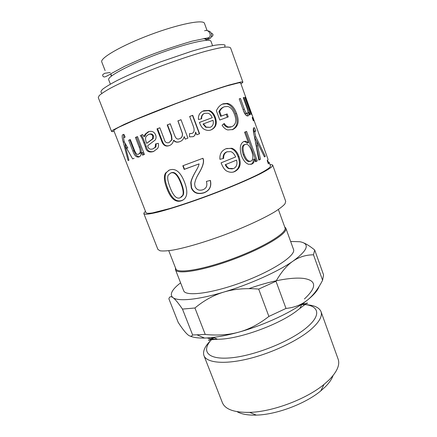 <?xml version="1.0" encoding="UTF-8"?>
<svg xmlns="http://www.w3.org/2000/svg" width="437" height="437" viewBox="0 0 437 437"><rect width="100%" height="100%" fill="white"/><g stroke="black" fill="none" stroke-linecap="round" stroke-linejoin="round"><path stroke-width="0.66" d="M124.299 141.741L123.239 142.123C122.213 138.567 121.934 136.153 122.409 134.891L123.9 134.372L125.146 137.125L123.835 137.579C123.507 138.021 123.687 139.523 124.381 142.074L127.883 148.072M123.66 138.152L123.709 134.35M125.452 145.51L124.747 142.713M126.211 145.231L125.113 145.63L128.937 160.242L128.101 160.559L123.239 142.123M128.937 160.242L128.101 160.559M133.798 158.429L132.613 158.877L125.135 145.619M134.099 158.32L132.613 158.877M124.332 141.883L123.283 142.26M139.643 156.648C137.273 156.921 135.399 154.922 134.022 150.656L129.811 139.84L130.319 139.621M144.412 154.458L143.544 154.785L142.571 152.278L141.522 152.666L140.594 155.791L139.097 156.91C136.481 157.659 134.41 155.714 132.881 151.076L128.664 140.244L130.292 139.556L134.476 150.301C135.798 153.644 137.131 154.938 138.469 154.185L139.523 153.365C140.539 152.284 140.441 150.224 139.223 147.182L135.443 137.426L137.497 136.59L144.418 154.458L142.544 155.162L141.572 152.65M138.469 154.185L140.55 152.999C141.555 151.929 141.451 149.869 140.233 146.816L136.459 137.076L137.513 136.644M129.811 139.84L128.664 140.244M143.544 154.785L142.544 155.162M136.459 137.076L135.443 137.426M210.186 127.336L205.707 127.243L203.052 124.032L203.434 123.873L206.084 127.063L210.186 127.336C212.923 126.064 213.868 123.72 213.021 120.306L203.434 123.873M202.73 111.2L208.487 110.654C211.213 111.572 213.256 113.871 214.622 117.564C216.757 123.562 215.501 127.697 210.847 129.975M204.166 113.576C202.14 114.39 201.178 116.149 201.282 118.853M199.414 122.458L212.24 117.679C211.197 115.286 209.826 113.806 208.121 113.232L204.816 113.292C202.604 114.101 201.55 115.925 201.659 118.766L198.442 119.509C198.103 115.177 199.906 112.243 203.861 110.708L209.121 110.419C211.863 111.337 213.917 113.631 215.272 117.296C217.446 123.409 216.064 127.599 211.126 129.876C208.952 130.772 206.641 130.576 204.199 129.281C202.407 128.402 200.807 126.118 199.403 122.436L212.24 117.679M223.706 107.049L223.569 107.098C221.646 107.781 220.09 109.31 218.899 111.697L220.609 116.351L226.251 114.286L227.327 117.236M223.591 123.971C224.809 125.851 226.191 126.959 227.721 127.314L230.911 127.03M222.286 104.17L226.453 103.749C230.375 104.705 233.385 108.076 235.488 113.866C238.455 121.579 237.329 126.877 232.113 129.767M219.795 120.022L216.364 110.692C218.107 107.076 220.395 104.771 223.241 103.771L227.48 103.367C231.435 104.328 234.461 107.693 236.554 113.462C239.569 121.273 238.329 126.621 232.839 129.516L227.814 129.958C225.629 129.423 223.717 127.839 222.072 125.206L224.23 123.453C225.481 125.446 226.912 126.626 228.518 126.998L231.812 126.703C235.958 124.687 236.859 120.601 234.511 114.439C232.784 109.643 230.496 106.989 227.639 106.475L224.46 106.732C222.499 107.431 220.903 108.977 219.674 111.38L221.384 116.045L227.147 113.937L228.229 116.903L219.795 120.022M226.251 114.286L227.147 113.937M220.609 116.351L221.384 116.045M218.899 111.697L219.674 111.38M247.435 113.254L247.298 115.969M247.877 112.282L248.03 112.713M247.752 112.822L248.642 112.484C249.019 114.478 248.811 115.625 248.014 115.936L247.003 115.876C245.561 115.302 244.272 113.243 243.13 109.703L239.219 98.871L240.47 98.483L239.252 98.959L243.098 109.6C244.092 112.282 244.906 113.675 245.55 113.767L246.446 113.423M248.658 112.478L249.538 114.909L250.177 114.669L249.538 114.909M243.267 97.746L243.983 97.473L250.177 114.669M240.47 98.483L244.316 109.135C245.304 111.812 246.124 113.199 246.768 113.298L247.309 113.32C248.282 113.046 248.058 110.982 246.648 107.125L243.24 97.67L243.983 97.473M253.351 120.825L252.176 117.564L252.559 117.4L253.728 120.645L253.351 120.825M253.34 120.792L253.728 120.645M251.018 114.347L244.873 97.265L245.288 97.194L251.406 114.199L251.018 114.347M251.018 114.341L251.406 114.199M244.9 97.342L245.288 97.194M189.674 116.488L192.493 115.439L199.354 133.831L196.825 134.782L195.552 132.116C195.388 134.585 194.531 136.115 192.985 136.699L192.875 136.737M189.516 133.64L192.143 133.389M195.727 132.045C195.541 134.525 194.662 136.065 193.072 136.666L189.532 136.863L189.516 133.613L192.018 133.438C194.285 132.466 194.711 130.035 193.285 126.151L189.658 116.45L192.717 115.313L199.594 133.744L196.825 134.782M169.627 145.472C166.278 146.641 163.848 145.226 162.34 141.233L157.549 128.696L159.855 127.801M178.001 120.863L181 119.689L187.937 138.125L185.244 139.135L184.13 136.644C183.633 139.086 182.202 140.752 179.836 141.643L180.044 141.561C177.471 142.533 175.417 142.085 173.871 140.217L173.413 140.96C172.812 143.249 171.462 144.784 169.37 145.57C165.852 146.881 163.323 145.499 161.783 141.424L156.981 128.871L159.844 127.762L164.257 139.327C164.815 142.096 166.404 143.199 169.032 142.642L171.714 139.796L171.249 135.617L167.196 124.927L170.228 123.769L174.762 135.749C175.931 138.698 177.498 139.687 179.46 138.715L179.651 138.649C181.737 137.999 182.677 136.3 182.469 133.547L178.001 120.863L181.016 119.727M169.032 142.642L172.052 139.709L171.583 135.508L167.535 124.845L170.239 123.813M157.549 128.696L156.981 128.871M179.836 141.643C177.209 142.631 175.117 142.194 173.555 140.332M185.244 139.135L184.201 136.617M187.937 138.125L185.162 139.168M179.651 138.649L179.46 138.715C181.606 138.048 182.573 136.322 182.366 133.531L177.892 120.858M167.535 124.845L167.196 124.927M148.591 134.454L146.482 136.044C145.313 137.36 145.253 139.425 146.302 142.238L146.728 143.331L152.54 138.862L152.781 136.147C152.038 134.361 150.639 133.798 148.591 134.454M149.35 134.203C151.355 133.564 152.732 134.132 153.474 135.912L153.24 138.644L146.728 143.331M153.9 151.366C149.64 152.437 147.1 150.82 146.286 146.521L144.702 142.424C143.183 138.212 141.981 135.803 141.091 135.197L142.62 134.585M149.132 131.493L146.138 133.749L144.8 136.289L143.937 136.579L145.275 134.077L148.263 131.783C151.726 130.63 154.185 131.69 155.643 134.962C156.326 136.743 156.2 138.414 155.266 139.966L147.657 145.74C148.181 148.733 149.924 149.782 152.89 148.886L155.889 146.996L156.233 143.784M141.091 135.197L142.582 134.541L143.937 136.579M152.89 148.886L155.184 147.231L155.523 143.937L158.309 143.325C158.735 145.374 158.494 147.1 157.599 148.504L153.474 151.53C148.875 152.852 146.177 151.289 145.39 146.843L143.8 142.741C142.282 138.524 141.069 136.115 140.173 135.508M270.514 166.033C270.547 167.311 266.657 170.053 258.901 174.079C247.697 179.716 229.687 187.397 210.279 194.733C195.394 200.266 182.011 204.827 170.135 208.427L152.6 212.885C148.93 213.436 146.75 213.414 146.051 212.814L113.8 130.581C114.041 129.986 115.8 128.828 119.088 127.107L135.809 119.563L176.035 103.618C195.869 96.189 214.731 89.634 226.89 85.909L238.941 82.79L240.612 82.915L268.072 159.472L267.198 160.581L268.394 163.908L269.241 162.488L270.514 166.033M234.68 171.594C232.424 172.599 229.971 172.517 227.327 171.342C225.011 170.463 222.93 167.628 221.078 162.843L235.619 156.97C234.358 154.032 232.735 152.256 230.747 151.634L227.191 151.797C224.684 152.792 223.509 154.993 223.662 158.402L219.926 159.336C219.516 154.135 221.559 150.59 226.055 148.711L231.757 148.252C234.898 149.274 237.286 152.016 238.919 156.479C241.552 163.749 240.137 168.786 234.68 171.594L232.79 172.145M259.234 134.678L267.974 159.199M267.581 160.221L268.22 161.996L269.241 162.488M260.474 159.259L258.824 160.122L254.476 136.825C253.165 131.542 252.963 128.522 253.859 127.757L254.58 127.883L255.869 131.176L255.263 131.111C254.602 131.166 254.771 133.05 255.776 136.759L265.308 156.331L264.472 156.921L256.612 141.058L260.474 159.259L258.786 159.909M254.52 159.03L254.476 159.052C254.503 161.559 253.668 163.22 251.963 164.022L248.762 164.328C245.785 163.427 243.371 160.57 241.519 155.763C239.318 148.192 240.126 143.418 243.933 141.446L245.933 141.255L248.396 142.741L244.573 132.209L246.594 131.379L257.289 160.898L255.514 161.772L254.52 159.03L253.373 159.401C253.416 161.898 252.602 163.542 250.936 164.334L250.751 164.416M184.19 169.409L182.813 165.781L202.926 158.276C204.5 161.166 203.145 166.202 198.868 173.374C196.53 177.072 195.12 180.585 194.629 183.911L195.055 186.588C196.568 189.784 199.141 190.854 202.773 189.789C206.406 188.434 207.613 185.643 206.395 181.415L210.388 180.41C211.776 186.484 209.596 190.647 203.844 192.892C197.573 194.612 193.389 192.93 191.286 187.855L190.794 182.857C191.013 180.301 192.886 176.045 196.421 170.086C197.95 167.518 198.835 165.454 199.081 163.891L184.19 169.409L184.49 169.228L183.136 165.661M184.561 182.234C186.807 188.172 187.364 192.744 186.233 195.945C185.386 198.371 183.72 199.999 181.235 200.829C175.434 202.697 170.627 198.54 166.814 188.347C164.072 181.246 163.651 176.144 165.547 173.047L169.43 170.02C175.499 167.879 180.541 171.949 184.561 182.234M236.559 160.1L225.776 164.509C226.677 166.502 227.786 167.803 229.097 168.414L233.56 168.562C236.608 166.994 237.608 164.175 236.559 160.1L225.776 164.509M225.224 164.629C226.137 166.639 227.245 167.95 228.551 168.556L232.391 168.895M226.71 148.471L230.927 148.471C234.046 149.481 236.428 152.234 238.072 156.73C240.705 163.979 239.345 168.982 234.008 171.741M227.437 151.705L226.535 151.983C224.083 152.961 222.941 155.14 223.116 158.533L219.926 159.325M223.116 158.533L223.662 158.402M267.766 162.171L268.22 161.996M255.585 142.238L259.278 159.652M254.591 137.311L256.508 141.091M254.094 131.532L253.607 132.487M253.367 128.473L254.509 131.384M264.352 156.665L265.308 156.331M254.563 137.191L255.776 136.759M253.422 128.309L254.58 127.883M244.567 144.614L244.146 144.756C241.77 145.8 241.486 149.175 243.3 154.884C244.84 158.871 246.561 161.095 248.462 161.548L250.106 161.406M251.614 150.978C250.117 146.919 248.484 144.685 246.714 144.27L245.173 144.412C242.748 145.477 242.442 148.87 244.256 154.589C245.785 158.56 247.517 160.778 249.44 161.242L251.138 161.089C253.285 159.702 253.444 156.326 251.614 150.978M245.485 131.837L256.153 161.258L255.454 161.603M243.666 141.572L244.84 141.61L247.238 143.139L248.331 142.768M253.373 159.401L254.476 159.052M256.153 161.258L257.289 160.898M199.081 163.891L184.49 169.228M210.268 180.437C211.623 186.446 209.503 190.543 203.91 192.728C197.775 194.399 193.662 192.701 191.564 187.637L191.067 182.562C191.286 180.022 193.094 175.832 196.481 169.982L196.497 169.96M202.801 158.325C204.33 161.204 203.03 166.186 198.901 173.27L197.999 174.887M181.268 197.202L183.179 195.115C184.168 192.93 183.573 188.975 181.404 183.25C178.105 174.745 174.707 171.266 171.2 172.817L170.452 173.156M180.951 183.513C177.641 174.991 174.199 171.517 170.61 173.096L168.387 174.904C167.087 176.958 167.628 181.082 170.015 187.282C173.238 195.771 176.603 199.267 180.12 197.775L182.704 195.372C183.693 193.165 183.108 189.21 180.951 183.513L181.404 183.25M183.322 199.818L181.797 200.49C176.122 202.326 171.38 198.152 167.573 187.981C164.82 180.847 164.383 175.745 166.262 172.681L168.961 170.201M224.749 47.076L225.066 45.104C223.586 44.394 220.237 44.437 215.009 45.24C208.733 46.497 200.96 48.491 191.69 51.227L160.368 61.956C143.992 68.188 128.806 74.711 117.444 80.353C110.654 83.904 105.699 86.876 102.591 89.268C100.597 91.273 100.444 92.568 102.132 93.168M111.55 131.406L98.281 97.615L99.199 95.599C101.28 93.709 104.956 91.284 110.217 88.329C121.983 82.036 141.113 73.656 161.821 65.812C177.717 59.924 192.018 55.155 204.729 51.517C212.404 49.447 218.658 48.026 223.504 47.245C227.442 46.846 229.802 47.059 230.578 47.884L242.852 82.052L241.126 81.921L228.666 85.139C216.091 88.99 196.546 95.779 175.98 103.487C155.435 111.233 136.257 119.001 124.255 124.381L112.762 130.166L111.55 131.406C111.681 131.684 112.538 131.679 114.123 131.395M240.913 83.74C242.289 82.91 242.939 82.347 242.852 82.052M270.011 164.64C271.634 164.552 272.541 164.76 272.732 165.246L271.699 166.956C269.58 168.633 265.925 170.834 260.731 173.565C249.145 179.399 230.485 187.353 210.366 194.962C190.215 202.489 170.933 208.793 158.374 212.038C152.671 213.409 148.471 214.157 145.772 214.294L143.866 213.682C143.691 213.19 144.237 212.437 145.51 211.437M272.732 165.246L285.711 201.375L284.973 203.866C283.061 206.056 279.614 208.733 274.627 211.901C263.467 218.566 245.179 227.011 225.257 234.576C205.281 242.011 185.96 247.703 173.172 250.04C167.333 250.936 162.979 251.193 160.095 250.805L157.899 249.418L143.866 213.682M180.585 282.805L177.253 285.574C171.249 290.987 169.818 295.008 172.97 297.635C177.996 301.656 197.945 299.88 223.837 292.069C249.565 284.438 278.205 271.508 293.08 261.091C307.943 250.15 310.226 243.704 299.924 241.743L290.632 241.442M284.673 226.896L285.842 228.18L293.506 249.39C296.27 255.192 273.666 270.443 243.048 281.914C212.458 293.451 185.403 296.865 183.66 290.676L175.456 269.667L175.488 267.941M268.886 316.432C259.152 324.063 249.221 329.279 239.088 332.071C228.955 334.911 217.67 335.703 205.237 334.442L194.935 307.992C204.024 300.427 213.66 295.117 223.837 292.069C233.986 288.988 245.605 287.994 258.688 289.092L268.886 316.432L286 308.44L275.993 281.253C281.368 271.89 287.065 265.166 293.08 261.091C299.099 256.961 305.905 254.869 313.493 254.804L314.711 250.013C310.396 246.506 306.698 244.125 303.617 242.857M192.641 334.993C191.521 336.741 189.784 336.545 187.44 334.398C185.102 332.284 182.027 328.296 178.209 322.43L168.884 298.81C169.49 296.51 170.851 296.117 172.97 297.635C175.062 299.11 178.236 302.928 182.475 309.09L192.641 334.993L205.237 334.442M313.493 254.804L322.582 280.259L323.555 274.835L314.711 250.013M258.688 289.092L275.993 281.253M182.475 309.09L194.935 307.992M190.177 336.097C193.427 337.533 198.207 338.183 204.521 338.058C213.977 337.812 225.497 335.818 239.088 332.071C264.756 324.991 292.932 311.674 307.26 300.208C301.514 304.808 294.429 307.55 286 308.44M322.582 280.259C318.584 288.109 314.072 294.259 309.052 298.711L307.26 300.208L309.019 298.782C314.547 294.117 317.896 290.037 319.054 286.525M237.045 411.659C241.442 414.189 247.866 415.341 256.317 415.112C276.381 414.691 305.425 403.777 320.802 390.875L325.254 386.882C329.23 382.894 331.825 379.13 333.027 375.585M320.998 311.581L338.129 359.138C340.117 364.797 337.124 371.701 329.143 379.851L324.041 384.396C306.392 399.123 272.59 411.829 249.609 412.37C234.243 412.621 225.164 409.376 222.373 402.646L203.937 355.581C206.559 362.677 223.504 364.655 247.118 359.11C270.694 353.599 297.357 341.1 310.827 329.547C319.223 322.189 322.615 316.197 320.998 311.581C318.879 306.829 312.455 304.496 301.727 304.594M213.835 337.632C205.701 344.624 202.402 350.611 203.937 355.581M304.431 298.952C316.945 287.295 316.694 280.456 303.677 278.429C291.244 276.9 269.826 281.106 248.866 288.655M207.444 30.721C210.929 31.295 212.18 33.414 211.191 37.074C209.46 39.658 207.373 40.067 204.931 38.314M203.833 38.511C205.871 39.718 207.684 39.406 209.279 37.571C211.912 34.299 208.241 29.006 204.609 30.787M212.584 45.705L211 41.34C210.355 37.888 185.954 43.432 157.446 54.172C128.926 64.867 106.912 76.77 108.698 79.791L110.381 84.123M207.105 30.612L204.489 23.401C203.566 19.179 178.788 23.997 150.159 34.78C121.513 45.524 99.691 58.219 101.783 62.005L105.115 70.586M278.385 209.503L284.995 227.781C287.388 232.571 264.554 246.774 234.128 258.18C203.718 269.64 177.182 273.994 175.832 268.81L168.764 250.707M285.842 228.18C288.273 233.047 265.21 247.435 234.423 258.972C203.664 270.569 176.832 274.933 175.456 269.667M127.691 147.744L126.473 148.187M125.053 136.928L124.458 137.136M134.022 150.656L132.881 151.076M140.233 146.816L139.223 147.182M214.622 117.564L215.272 117.296M203.391 110.932L203.861 110.708M232.293 129.707L232.839 129.516M235.488 113.866L236.554 113.462M222.357 104.143L223.241 103.771M246.069 113.789L247.309 113.32M243.098 109.6L244.316 109.135M162.34 141.233L161.783 141.424M171.583 135.508L171.249 135.617M153.474 135.912L152.781 136.147M144.702 142.424L143.8 142.741M146.286 146.521L145.39 146.843M149.017 131.537L148.263 131.783M238.072 156.73L238.919 156.479M226.535 151.983L227.191 151.797M256.514 146.084L257.732 145.658M254.001 131.564L255.263 131.111M244.146 144.756L245.173 144.412M243.3 154.884L244.256 154.589M250.936 164.334L251.963 164.022M191.564 187.637L191.286 187.855M171.2 172.817L170.61 173.096M181.797 200.49L181.235 200.829M167.573 187.981L166.814 188.347M213.551 337.511C200.583 349.704 205.652 359.798 229.545 357.947C253.263 356.259 290.299 341.614 306.736 327.51C322.555 314.345 318.513 304.829 301.863 304.316M207.198 337.948C209.776 338.855 213.24 339.287 217.588 339.243C238.689 339.522 280.811 324.134 298.181 309.74L307.151 302.896L307.348 303.529L302.524 303.693M123.633 134.454L122.409 134.891M140.55 152.999L139.523 153.365M205.707 127.243L206.084 127.063M208.487 110.654L209.121 110.419M227.721 127.314L228.518 126.998M226.453 103.749L227.48 103.367M245.55 113.767L246.768 113.298M172.052 139.709L171.714 139.796M153.24 138.644L152.54 138.862M155.889 146.996L155.184 147.231M146.138 133.749L145.275 134.077M228.551 168.556L229.097 168.414M230.927 148.471L231.757 148.252M248.462 161.548L249.44 161.242M244.84 141.61L245.933 141.255M191.067 182.562L190.794 182.857M183.179 195.115L182.704 195.372M166.262 172.681L165.547 173.047M320.802 390.875L324.041 384.396M256.317 415.112L249.609 412.37M213.305 337.402L217.588 339.243L208.635 339.926L208.908 340.532L212.644 337.479M299.962 308.276L301.978 304.07M204.521 338.058L197.377 335.01M211.191 37.074C214.414 35.162 212.562 33.239 211.366 33.42M110.25 72.471L104.733 73.29L102.859 74.525C102.389 75.568 102.755 76.366 103.957 76.917C104.76 77.196 107.027 76.169 110.758 73.837L124.769 66.222L144.554 57.4C158.385 51.806 174.243 46.388 192.122 41.144L209.279 37.571M110.78 73.826L111.288 76.175M206.668 40.319L205.893 39.002M110.801 73.809L111.615 75.918M205.729 38.915L206.253 40.346"/></g></svg>
